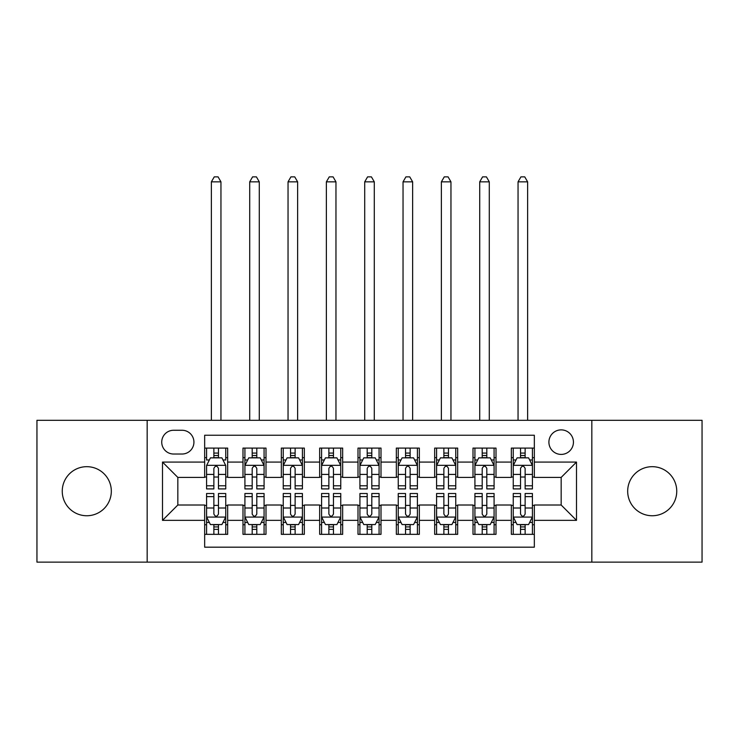 <?xml version="1.0" encoding="UTF-8"?>
<svg xmlns="http://www.w3.org/2000/svg" width="739" height="739" viewBox="0 0 739 739"><rect width="100%" height="100%" fill="white"/><g stroke="black" fill="none" stroke-linecap="round" stroke-linejoin="round"><path stroke-width="1.11" d="M652.214 466.678A24.535 24.535 0 0 0 627.679 491.213A24.535 24.535 0 0 0 652.214 515.748A24.535 24.535 0 0 0 676.748 491.213A24.535 24.535 0 0 0 652.214 466.678M86.786 466.678A24.535 24.535 0 0 0 62.252 491.213A24.535 24.535 0 0 0 86.786 515.748A24.535 24.535 0 0 0 111.321 491.213A24.535 24.535 0 0 0 86.786 466.678M561.169 429.876A12.267 12.267 0 0 0 548.901 442.144A12.267 12.267 0 0 0 561.169 454.411A12.267 12.267 0 0 0 573.436 442.144A12.267 12.267 0 0 0 561.169 429.876M591.837 562.13L702.05 562.13L702.05 420.297L591.837 420.297L591.837 562.13L147.163 562.13L147.163 420.297L36.95 420.297L36.95 562.13L147.163 562.13M534.334 448.083L511.333 448.083L511.333 462.078L496.008 462.078L496.008 477.412L511.333 477.412L511.333 462.078M496.008 462.078L496.008 448.083L473.006 448.083L473.006 462.078L457.672 462.078L457.672 477.412L473.006 477.412L473.006 462.078M457.672 462.078L457.672 448.083L434.671 448.083L434.671 462.078L419.336 462.078L419.336 477.412L434.671 477.412L434.671 462.078M419.336 462.078L419.336 448.083L396.335 448.083L396.335 462.078L381.001 462.078L381.001 477.412L396.335 477.412L396.335 462.078M381.001 462.078L381.001 448.083L357.999 448.083L357.999 462.078L342.665 462.078L342.665 477.412L357.999 477.412L357.999 462.078M342.665 462.078L342.665 448.083L319.664 448.083L319.664 462.078L304.329 462.078L304.329 477.412L319.664 477.412L319.664 462.078M304.329 462.078L304.329 448.083L281.328 448.083L281.328 462.078L265.994 462.078L265.994 477.412L281.328 477.412L281.328 462.078M265.994 462.078L265.994 448.083L242.992 448.083L242.992 477.412L227.667 477.412L227.667 448.083L204.666 448.083M204.666 534.334L227.667 534.334L227.667 505.014L242.992 505.014L242.992 534.334L265.994 534.334L265.994 505.014L281.328 505.014L281.328 520.348L265.994 520.348M281.328 520.348L281.328 534.334L304.329 534.334L304.329 505.014L319.664 505.014L319.664 520.348L304.329 520.348M319.664 520.348L319.664 534.334L342.665 534.334L342.665 505.014L357.999 505.014L357.999 520.348L342.665 520.348M357.999 520.348L357.999 534.334L381.001 534.334L381.001 505.014L396.335 505.014L396.335 520.348L381.001 520.348M396.335 520.348L396.335 534.334L419.336 534.334L419.336 505.014L434.671 505.014L434.671 520.348L419.336 520.348M434.671 520.348L434.671 534.334L457.672 534.334L457.672 505.014L473.006 505.014L473.006 520.348L457.672 520.348M473.006 520.348L473.006 534.334L496.008 534.334L496.008 505.014L511.333 505.014L511.333 520.348L496.008 520.348M173.61 454.023L182.043 454.023A11.879 11.879 0 0 0 193.932 442.144A11.879 11.879 0 0 0 182.043 430.264L173.61 430.264A11.879 11.879 0 0 0 161.73 442.144A11.879 11.879 0 0 0 173.61 454.023M591.837 420.297L147.163 420.297M534.334 462.078L534.334 435.243L204.666 435.243L204.666 477.412L177.831 477.412L177.831 505.014L204.666 505.014L204.666 547.183L534.334 547.183L534.334 505.014L561.169 505.014L561.169 477.412L534.334 477.412L534.334 462.078L576.503 462.078L576.503 520.348L534.334 520.348M204.666 520.348L162.497 520.348L162.497 462.078L204.666 462.078M511.333 520.348L511.333 534.334L534.334 534.334M204.666 457.672L206.578 457.672M213.867 457.672L218.467 457.672M225.746 457.672L227.667 457.672M204.666 477.024L206.578 477.024M213.867 477.024L218.467 477.024M225.746 477.024L227.667 477.024M204.666 505.393L206.578 505.393M213.867 505.393L218.467 505.393M225.746 505.393L227.667 505.393M204.666 524.755L206.578 524.755M213.867 524.755L218.467 524.755M225.746 524.755L227.667 524.755M242.992 477.024L244.914 477.024M252.193 477.024L256.793 477.024M264.082 477.024L265.994 477.024M242.992 457.672L244.914 457.672M252.193 457.672L256.793 457.672M264.082 457.672L265.994 457.672M242.992 505.393L244.914 505.393M252.193 505.393L256.793 505.393M264.082 505.393L265.994 505.393M242.992 524.755L244.914 524.755M252.193 524.755L256.793 524.755M264.082 524.755L265.994 524.755M281.328 505.393L283.249 505.393M290.529 505.393L295.129 505.393M302.417 505.393L304.329 505.393M281.328 524.755L283.249 524.755M290.529 524.755L295.129 524.755M302.417 524.755L304.329 524.755M281.328 457.672L283.249 457.672M290.529 457.672L295.129 457.672M302.417 457.672L304.329 457.672M281.328 477.024L283.249 477.024M290.529 477.024L295.129 477.024M302.417 477.024L304.329 477.024M319.664 505.393L321.585 505.393M328.864 505.393L333.465 505.393M340.753 505.393L342.665 505.393M319.664 524.755L321.585 524.755M328.864 524.755L333.465 524.755M340.753 524.755L342.665 524.755M319.664 457.672L321.585 457.672M328.864 457.672L333.465 457.672M340.753 457.672L342.665 457.672M319.664 477.024L321.585 477.024M328.864 477.024L333.465 477.024M340.753 477.024L342.665 477.024M357.999 505.393L359.921 505.393M367.2 505.393L371.8 505.393M379.079 505.393L381.001 505.393M357.999 524.755L359.921 524.755M367.2 524.755L371.8 524.755M379.079 524.755L381.001 524.755M357.999 457.672L359.921 457.672M367.2 457.672L371.8 457.672M379.079 457.672L381.001 457.672M357.999 477.024L359.921 477.024M367.2 477.024L371.8 477.024M379.079 477.024L381.001 477.024M396.335 505.393L398.247 505.393M405.535 505.393L410.136 505.393M417.415 505.393L419.336 505.393M396.335 524.755L398.247 524.755M405.535 524.755L410.136 524.755M417.415 524.755L419.336 524.755M396.335 457.672L398.247 457.672M405.535 457.672L410.136 457.672M417.415 457.672L419.336 457.672M396.335 477.024L398.247 477.024M405.535 477.024L410.136 477.024M417.415 477.024L419.336 477.024M434.671 505.393L436.583 505.393M443.871 505.393L448.471 505.393M455.751 505.393L457.672 505.393M434.671 524.755L436.583 524.755M443.871 524.755L448.471 524.755M455.751 524.755L457.672 524.755M434.671 457.672L436.583 457.672M443.871 457.672L448.471 457.672M455.751 457.672L457.672 457.672M434.671 477.024L436.583 477.024M443.871 477.024L448.471 477.024M455.751 477.024L457.672 477.024M473.006 505.393L474.918 505.393M482.207 505.393L486.807 505.393M494.086 505.393L496.008 505.393M473.006 524.755L474.918 524.755M482.207 524.755L486.807 524.755M494.086 524.755L496.008 524.755M473.006 457.672L474.918 457.672M482.207 457.672L486.807 457.672M494.086 457.672L496.008 457.672M473.006 477.024L474.918 477.024M482.207 477.024L486.807 477.024M494.086 477.024L496.008 477.024M511.333 505.393L513.254 505.393M520.533 505.393L525.133 505.393M532.422 505.393L534.334 505.393M511.333 524.755L513.254 524.755M520.533 524.755L525.133 524.755M532.422 524.755L534.334 524.755M511.333 457.672L513.254 457.672M520.533 457.672L525.133 457.672M532.422 457.672L534.334 457.672M511.333 477.024L513.254 477.024M520.533 477.024L525.133 477.024M532.422 477.024L534.334 477.024M177.831 477.412L162.497 462.078M177.831 505.014L162.497 520.348M576.503 462.078L561.169 477.412M576.503 520.348L561.169 505.014M218.467 448.083L218.467 457.857L218.467 453.072L213.867 453.072M225.746 485.791L218.467 485.791L218.467 488.913L225.746 488.913L225.746 465.524L221.912 457.857L210.412 457.857L206.578 465.524L206.578 488.913L213.867 488.913L213.867 485.791L206.578 485.791M209.359 459.972L206.578 459.972L206.578 448.083M206.578 460.046L206.578 453.072M225.746 460.046L225.746 453.072M222.966 459.972L225.746 459.972L225.746 448.083M213.867 457.857L213.867 448.083M218.467 485.791L218.467 468.406C216.933 465.45 215.4 465.45 213.867 468.406L213.867 481.338M206.578 474.41L213.867 474.41L213.867 485.791M220.952 420.297L220.952 181.849L211.372 181.849L211.372 420.297M211.372 181.849L214.245 176.87L218.079 176.87L220.952 181.849M213.867 529.355L218.467 529.355M206.578 496.636L213.867 496.636L213.867 493.513L206.578 493.513L206.578 516.894L210.412 524.561L221.912 524.561L225.746 516.894L225.746 493.513L218.467 493.513L218.467 496.636L225.746 496.636M225.746 516.894L225.746 534.334M206.578 516.894L206.578 534.334M218.467 524.561L218.467 534.334M213.867 534.334L213.867 524.561M213.867 496.636L213.867 514.021C215.391 516.977 216.924 516.977 218.467 514.021L218.467 496.636M256.793 453.072L252.193 453.072M264.082 485.791L256.793 485.791L256.793 488.913L264.082 488.913L264.082 465.524L260.248 457.857L248.747 457.857L244.914 465.524L244.914 488.913L252.193 488.913L252.193 485.791L244.914 485.791M244.914 465.524L244.914 448.083M264.082 465.524L264.082 448.083M252.193 457.857L252.193 448.083M256.793 448.083L256.793 457.857M256.793 485.791L256.793 468.406C255.269 465.45 253.736 465.45 252.193 468.406L252.193 485.791M259.287 420.297L259.287 181.849L249.708 181.849L249.708 420.297M249.708 181.849L252.581 176.87L256.415 176.87L259.287 181.849M295.129 453.072L290.529 453.072M302.417 485.791L295.129 485.791L295.129 488.913L302.417 488.913L302.417 465.524L298.584 457.857L287.083 457.857L283.249 465.524L283.249 488.913L290.529 488.913L290.529 485.791L283.249 485.791M283.249 465.524L283.249 448.083M302.417 465.524L302.417 448.083M290.529 457.857L290.529 448.083M295.129 448.083L295.129 457.857M295.129 485.791L295.129 468.406C293.605 465.45 292.071 465.45 290.529 468.406L290.529 485.791M297.623 420.297L297.623 181.849L288.044 181.849L288.044 420.297M288.044 181.849L290.917 176.87L294.75 176.87L297.623 181.849M333.465 453.072L328.864 453.072M340.753 485.791L333.465 485.791L333.465 488.913L340.753 488.913L340.753 465.524L336.919 457.857L325.419 457.857L321.585 465.524L321.585 488.913L328.864 488.913L328.864 485.791L321.585 485.791M321.585 465.524L321.585 448.083M340.753 465.524L340.753 448.083M328.864 457.857L328.864 448.083M333.465 448.083L333.465 457.857M333.465 485.791L333.465 468.406C331.931 465.45 330.398 465.45 328.864 468.406L328.864 485.791M335.959 420.297L335.959 181.849L326.37 181.849L326.37 420.297M326.37 181.849L329.252 176.87L333.086 176.87L335.959 181.849M371.8 453.072L367.2 453.072M379.079 485.791L371.8 485.791L371.8 488.913L379.079 488.913L379.079 465.524L375.246 457.857L363.754 457.857L359.921 465.524L359.921 488.913L367.2 488.913L367.2 485.791L359.921 485.791M359.921 465.524L359.921 448.083M379.079 465.524L379.079 448.083M367.2 457.857L367.2 448.083M371.8 448.083L371.8 457.857M371.8 485.791L371.8 468.406C370.267 465.45 368.733 465.45 367.2 468.406L367.2 485.791M374.294 420.297L374.294 181.849L364.706 181.849L364.706 420.297M364.706 181.849L367.588 176.87L371.412 176.87L374.294 181.849M252.193 529.355L256.793 529.355M244.914 496.636L252.193 496.636L252.193 493.513L244.914 493.513L244.914 516.894L248.747 524.561L260.248 524.561L264.082 516.894L264.082 493.513L256.793 493.513L256.793 496.636L264.082 496.636M264.082 516.894L264.082 534.334M244.914 516.894L244.914 534.334M256.793 524.561L256.793 534.334M252.193 534.334L252.193 524.561M252.193 496.636L252.193 514.021C253.726 516.977 255.26 516.977 256.793 514.021L256.793 496.636M290.529 529.355L295.129 529.355M283.249 496.636L290.529 496.636L290.529 493.513L283.249 493.513L283.249 516.894L287.083 524.561L298.584 524.561L302.417 516.894L302.417 493.513L295.129 493.513L295.129 496.636L302.417 496.636M302.417 516.894L302.417 534.334M283.249 516.894L283.249 534.334M295.129 524.561L295.129 534.334M290.529 534.334L290.529 524.561M290.529 496.636L290.529 514.021C292.062 516.977 293.595 516.977 295.129 514.021L295.129 496.636M328.864 529.355L333.465 529.355M321.585 496.636L328.864 496.636L328.864 493.513L321.585 493.513L321.585 516.894L325.419 524.561L336.919 524.561L340.753 516.894L340.753 493.513L333.465 493.513L333.465 496.636L340.753 496.636M340.753 516.894L340.753 534.334M321.585 516.894L321.585 534.334M333.465 524.561L333.465 534.334M328.864 534.334L328.864 524.561M328.864 496.636L328.864 514.021C330.398 516.977 331.931 516.977 333.465 514.021L333.465 496.636M367.2 529.355L371.8 529.355M359.921 496.636L367.2 496.636L367.2 493.513L359.921 493.513L359.921 516.894L363.754 524.561L375.246 524.561L379.079 516.894L379.079 493.513L371.8 493.513L371.8 496.636L379.079 496.636M379.079 516.894L379.079 534.334M359.921 516.894L359.921 534.334M371.8 524.561L371.8 534.334M367.2 534.334L367.2 524.561M367.2 496.636L367.2 514.021C368.733 516.977 370.267 516.977 371.8 514.021L371.8 496.636M410.136 453.072L405.535 453.072M417.415 485.791L410.136 485.791L410.136 488.913L417.415 488.913L417.415 465.524L413.581 457.857L402.081 457.857L398.247 465.524L398.247 488.913L405.535 488.913L405.535 485.791L398.247 485.791M398.247 465.524L398.247 448.083M417.415 465.524L417.415 448.083M405.535 457.857L405.535 448.083M410.136 448.083L410.136 457.857M410.136 485.791L410.136 468.406C408.602 465.45 407.069 465.45 405.535 468.406L405.535 485.791M412.63 420.297L412.63 181.849L403.041 181.849L403.041 420.297M403.041 181.849L405.914 176.87L409.748 176.87L412.63 181.849M405.535 529.355L410.136 529.355M398.247 496.636L405.535 496.636L405.535 493.513L398.247 493.513L398.247 516.894L402.081 524.561L413.581 524.561L417.415 516.894L417.415 493.513L410.136 493.513L410.136 496.636L417.415 496.636M417.415 516.894L417.415 534.334M398.247 516.894L398.247 534.334M410.136 524.561L410.136 534.334M405.535 534.334L405.535 524.561M405.535 496.636L405.535 514.021C407.069 516.977 408.602 516.977 410.136 514.021L410.136 496.636M448.471 453.072L443.871 453.072M455.751 485.791L448.471 485.791L448.471 488.913L455.751 488.913L455.751 465.524L451.917 457.857L440.416 457.857L436.583 465.524L436.583 488.913L443.871 488.913L443.871 485.791L436.583 485.791M436.583 465.524L436.583 448.083M455.751 465.524L455.751 448.083M443.871 457.857L443.871 448.083M448.471 448.083L448.471 457.857M448.471 485.791L448.471 468.406C446.938 465.45 445.405 465.45 443.871 468.406L443.871 485.791M450.956 420.297L450.956 181.849L441.377 181.849L441.377 420.297M441.377 181.849L444.25 176.87L448.083 176.87L450.956 181.849M443.871 529.355L448.471 529.355M436.583 496.636L443.871 496.636L443.871 493.513L436.583 493.513L436.583 516.894L440.416 524.561L451.917 524.561L455.751 516.894L455.751 493.513L448.471 493.513L448.471 496.636L455.751 496.636M455.751 516.894L455.751 534.334M436.583 516.894L436.583 534.334M448.471 524.561L448.471 534.334M443.871 534.334L443.871 524.561M443.871 496.636L443.871 514.021C445.395 516.977 446.929 516.977 448.471 514.021L448.471 496.636M486.807 453.072L482.207 453.072M494.086 485.791L486.807 485.791L486.807 488.913L494.086 488.913L494.086 465.524L490.253 457.857L478.752 457.857L474.918 465.524L474.918 488.913L482.207 488.913L482.207 485.791L474.918 485.791M474.918 465.524L474.918 448.083M494.086 465.524L494.086 448.083M482.207 457.857L482.207 448.083M486.807 448.083L486.807 457.857M486.807 485.791L486.807 468.406C485.274 465.45 483.74 465.45 482.207 468.406L482.207 485.791M489.292 420.297L489.292 181.849L479.713 181.849L479.713 420.297M479.713 181.849L482.585 176.87L486.419 176.87L489.292 181.849M482.207 529.355L486.807 529.355M474.918 496.636L482.207 496.636L482.207 493.513L474.918 493.513L474.918 516.894L478.752 524.561L490.253 524.561L494.086 516.894L494.086 493.513L486.807 493.513L486.807 496.636L494.086 496.636M494.086 516.894L494.086 534.334M474.918 516.894L474.918 534.334M486.807 524.561L486.807 534.334M482.207 534.334L482.207 524.561M482.207 496.636L482.207 514.021C483.731 516.977 485.264 516.977 486.807 514.021L486.807 496.636M525.133 453.072L520.533 453.072M532.422 485.791L525.133 485.791L525.133 488.913L532.422 488.913L532.422 465.524L528.588 457.857L517.088 457.857L513.254 465.524L513.254 488.913L520.533 488.913L520.533 485.791L513.254 485.791M513.254 465.524L513.254 448.083M532.422 465.524L532.422 448.083M520.533 457.857L520.533 448.083M525.133 448.083L525.133 457.857M525.133 485.791L525.133 468.406C523.609 465.45 522.076 465.45 520.533 468.406L520.533 485.791M527.628 420.297L527.628 181.849L518.048 181.849L518.048 420.297M518.048 181.849L520.921 176.87L524.755 176.87L527.628 181.849M520.533 529.355L525.133 529.355M513.254 496.636L520.533 496.636L520.533 493.513L513.254 493.513L513.254 516.894L517.088 524.561L528.588 524.561L532.422 516.894L532.422 493.513L525.133 493.513L525.133 496.636L532.422 496.636M532.422 516.894L532.422 534.334M513.254 516.894L513.254 534.334M525.133 524.561L525.133 534.334M520.533 534.334L520.533 524.561M520.533 496.636L520.533 514.021C522.067 516.977 523.6 516.977 525.133 514.021L525.133 496.636M242.992 520.348L227.667 520.348M242.992 462.078L227.667 462.078M225.654 465.339L206.671 465.339M225.746 474.41L218.467 474.41M218.467 455.51L213.867 455.51M206.671 517.088L225.654 517.088M225.746 522.455L222.966 522.455M209.359 522.455L206.578 522.455M218.467 508.007L225.746 508.007M206.578 508.007L213.867 508.007M213.867 526.916L218.467 526.916M263.989 465.339L245.006 465.339M244.914 459.972L247.694 459.972M261.301 459.972L264.082 459.972M252.193 474.41L244.914 474.41M264.082 474.41L256.793 474.41M256.793 455.51L252.193 455.51M302.316 465.339L283.342 465.339M283.249 459.972L286.03 459.972M299.637 459.972L302.417 459.972M290.529 474.41L283.249 474.41M302.417 474.41L295.129 474.41M295.129 455.51L290.529 455.51M340.651 465.339L321.677 465.339M321.585 459.972L324.356 459.972M337.972 459.972L340.753 459.972M328.864 474.41L321.585 474.41M340.753 474.41L333.465 474.41M333.465 455.51L328.864 455.51M378.987 465.339L360.013 465.339M359.921 459.972L362.692 459.972M376.308 459.972L379.079 459.972M367.2 474.41L359.921 474.41M379.079 474.41L371.8 474.41M371.8 455.51L367.2 455.51M245.006 517.088L263.989 517.088M264.082 522.455L261.301 522.455M247.694 522.455L244.914 522.455M256.793 508.007L264.082 508.007M244.914 508.007L252.193 508.007M252.193 526.916L256.793 526.916M283.342 517.088L302.316 517.088M302.417 522.455L299.637 522.455M286.03 522.455L283.249 522.455M295.129 508.007L302.417 508.007M283.249 508.007L290.529 508.007M290.529 526.916L295.129 526.916M321.677 517.088L340.651 517.088M340.753 522.455L337.972 522.455M324.356 522.455L321.585 522.455M333.465 508.007L340.753 508.007M321.585 508.007L328.864 508.007M328.864 526.916L333.465 526.916M360.013 517.088L378.987 517.088M379.079 522.455L376.308 522.455M362.692 522.455L359.921 522.455M371.8 508.007L379.079 508.007M359.921 508.007L367.2 508.007M367.2 526.916L371.8 526.916M417.323 465.339L398.349 465.339M398.247 459.972L401.028 459.972M414.644 459.972L417.415 459.972M405.535 474.41L398.247 474.41M417.415 474.41L410.136 474.41M410.136 455.51L405.535 455.51M398.349 517.088L417.323 517.088M417.415 522.455L414.644 522.455M401.028 522.455L398.247 522.455M410.136 508.007L417.415 508.007M398.247 508.007L405.535 508.007M405.535 526.916L410.136 526.916M455.658 465.339L436.684 465.339M436.583 459.972L439.363 459.972M452.97 459.972L455.751 459.972M443.871 474.41L436.583 474.41M455.751 474.41L448.471 474.41M448.471 455.51L443.871 455.51M436.684 517.088L455.658 517.088M455.751 522.455L452.97 522.455M439.363 522.455L436.583 522.455M448.471 508.007L455.751 508.007M436.583 508.007L443.871 508.007M443.871 526.916L448.471 526.916M493.994 465.339L475.011 465.339M474.918 459.972L477.699 459.972M491.306 459.972L494.086 459.972M482.207 474.41L474.918 474.41M494.086 474.41L486.807 474.41M486.807 455.51L482.207 455.51M475.011 517.088L493.994 517.088M494.086 522.455L491.306 522.455M477.699 522.455L474.918 522.455M486.807 508.007L494.086 508.007M474.918 508.007L482.207 508.007M482.207 526.916L486.807 526.916M532.329 465.339L513.346 465.339M513.254 459.972L516.034 459.972M529.641 459.972L532.422 459.972M520.533 474.41L513.254 474.41M532.422 474.41L525.133 474.41M525.133 455.51L520.533 455.51M513.346 517.088L532.329 517.088M532.422 522.455L529.641 522.455M516.034 522.455L513.254 522.455M525.133 508.007L532.422 508.007M513.254 508.007L520.533 508.007M520.533 526.916L525.133 526.916"/></g></svg>
